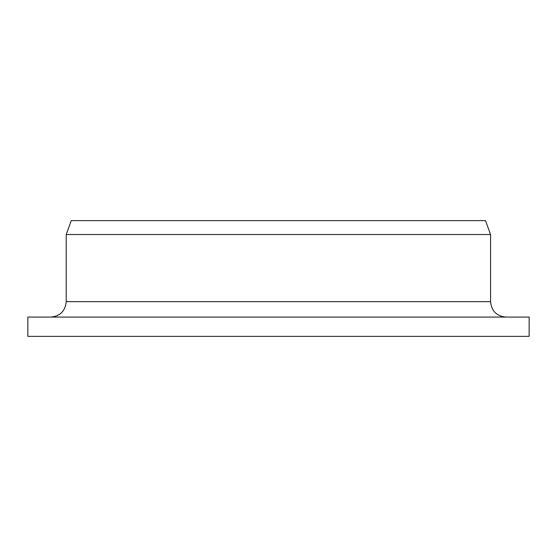 <?xml version="1.0" encoding="UTF-8"?>
<svg xmlns="http://www.w3.org/2000/svg" width="557" height="557" viewBox="0 0 557 557"><rect width="100%" height="100%" fill="white"/><g stroke="black" fill="none" stroke-linecap="round" stroke-linejoin="round"><path stroke-width="0.84" d="M27.85 336.372L27.85 317.079L529.15 317.079L529.15 336.372L27.85 336.372M50.854 317.079C60.142 316.216 65.26 311.071 66.22 301.65L66.22 234.518L71.261 220.628L485.516 220.628L490.571 234.518L66.22 234.518M66.22 301.65L490.571 301.65C491.483 311.022 496.628 316.167 506 317.079M490.571 301.65L490.571 234.518"/></g></svg>
